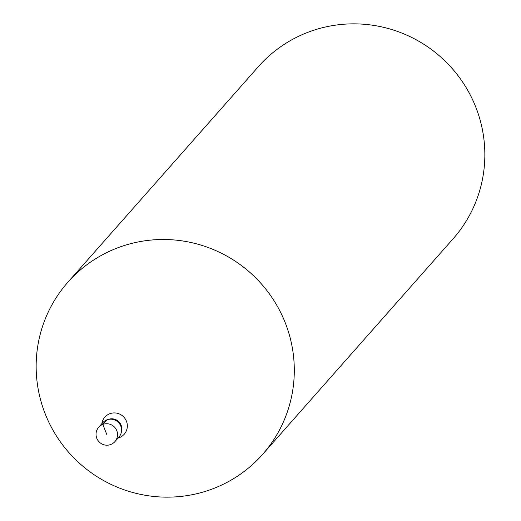 <?xml version="1.0" encoding="UTF-8"?>
<svg xmlns="http://www.w3.org/2000/svg" width="521" height="521" viewBox="0 0 521 521"><rect width="100%" height="100%" fill="white"/><g stroke="black" fill="none" stroke-linecap="round" stroke-linejoin="round"><path stroke-width="0.78" d="M116.782 430.672A10.83 10.661 41.5 0 1 114.9 441.639A10.83 10.661 41.5 0 1 96.782 438.259A10.83 10.661 41.5 0 1 98.664 427.298A10.83 10.661 41.5 0 1 116.782 430.672M114.9 441.639L118.925 437.08A10.83 10.661 -138.5 0 0 120.807 426.119A10.83 10.661 -138.5 0 0 102.689 422.739L98.664 427.298M101.015 425.318A10.83 10.661 41.5 0 1 120.807 426.119A10.83 10.661 41.5 0 1 116.574 439.06M45.197 413.843A129.957 127.945 41.5 0 1 67.841 282.271A129.957 127.945 41.5 0 1 285.254 322.805A129.957 127.945 41.5 0 1 262.61 454.371A129.957 127.945 41.5 0 1 45.197 413.843M262.61 454.371L453.159 238.729A129.957 127.945 -138.5 0 0 475.803 107.157A129.957 127.945 -138.5 0 0 258.39 66.629L67.841 282.271M106.785 434.468L102.826 424.426L106.851 419.867M121.504 431.219A9.964 9.808 -138.5 0 0 108.192 419.457M101.803 423.749A12.914 12.712 41.5 0 1 126.434 421.202A12.914 12.712 41.5 0 1 118.033 438.089"/></g></svg>
